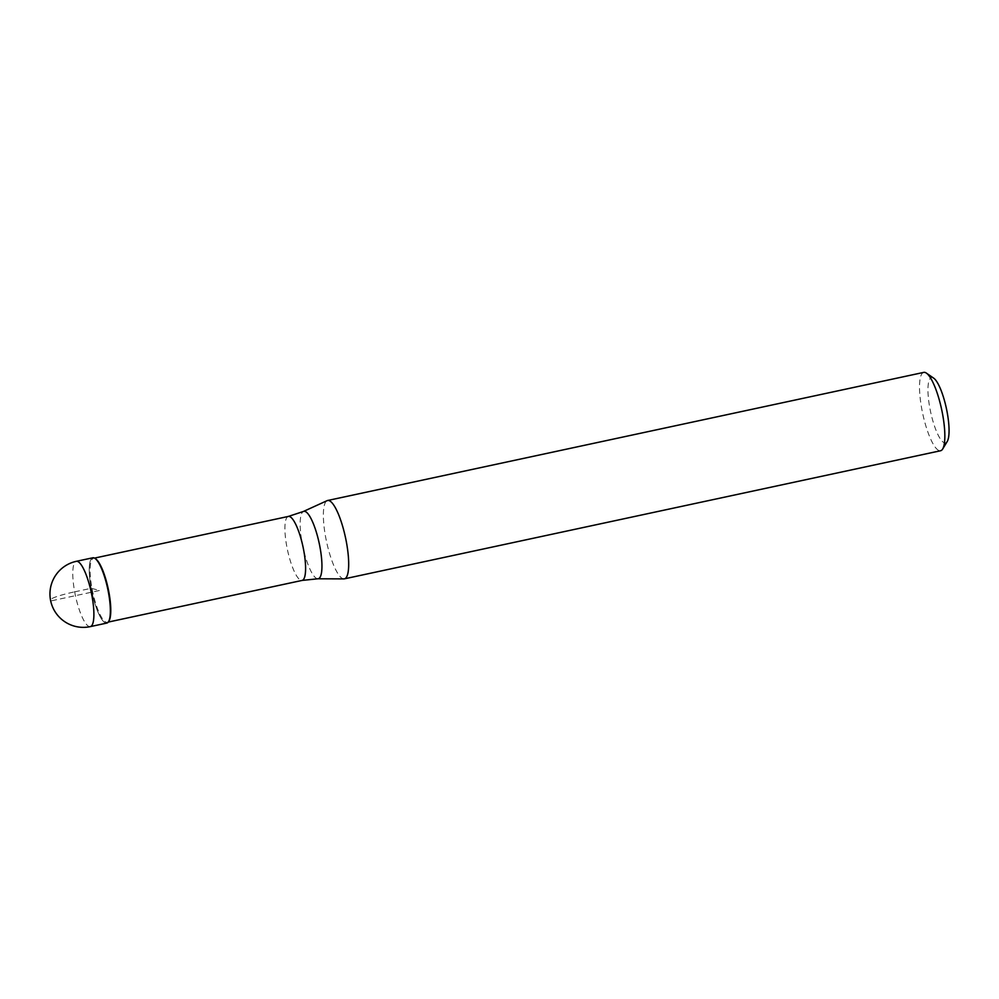 <?xml version="1.0" encoding="UTF-8"?>
<svg xmlns="http://www.w3.org/2000/svg" width="999" height="999" viewBox="0 0 999 999"><rect width="100%" height="100%" fill="white"/><g stroke="black" fill="none" stroke-linecap="round" stroke-linejoin="round"><path stroke-width="0.75" stroke-dasharray="5 3.75" d="M92.795 557.792A33.392 8.079 -102.1 0 0 91.508 590.222A33.392 8.079 -102.1 0 0 105.844 623.051A33.392 8.079 -102.1 0 0 106.818 623.076M109.028 620.854A32.717 7.917 77.9 0 1 107.318 622.277A32.717 7.917 77.9 0 1 106.369 622.252A32.717 7.917 77.9 0 1 92.308 590.084A32.717 7.917 77.9 0 1 93.569 558.304A32.717 7.917 77.9 0 1 94.518 558.329A32.717 7.917 77.9 0 1 95.704 558.903M105.844 623.051A33.392 8.079 77.9 0 1 91.908 592.12A33.392 8.079 77.9 0 1 91.92 558.204M343.931 578.896A40.06 9.69 77.9 0 1 343.281 578.808A40.06 9.69 77.9 0 1 326.286 540.447A40.06 9.69 77.9 0 1 327.123 500.661M923.763 372.39A40.06 9.69 -102.1 0 0 922.227 411.301A40.06 9.69 -102.1 0 0 939.435 450.699A40.06 9.69 -102.1 0 0 940.596 450.736M933.69 378.159A33.392 8.079 -102.1 0 0 932.467 377.585A33.392 8.079 -102.1 0 0 929.844 408.079A33.392 8.079 -102.1 0 0 944.554 442.819A33.392 8.079 -102.1 0 0 947.277 441.383M74.675 591.845L91.146 588.311L99.8 590.434L51.661 600.774A33.392 3.784 169.5 0 1 74.675 591.845M90.347 626.61A33.392 8.079 77.9 0 1 89.386 626.585A33.392 8.079 77.9 0 1 75.037 593.756A33.392 8.079 77.9 0 1 76.324 561.326M288.374 516.433A32.717 7.917 -102.1 0 0 287.125 548.214A32.717 7.917 -102.1 0 0 301.174 580.394A32.717 7.917 -102.1 0 0 302.123 580.419M317.857 578.783A34.466 8.342 77.9 0 1 317.295 578.708A34.466 8.342 77.9 0 1 302.672 545.704A34.466 8.342 77.9 0 1 303.396 511.476M94.505 558.104L93.569 558.304M108.254 622.077L107.318 622.277"/><path stroke-width="1.5" d="M106.818 623.076A33.392 8.079 -102.1 0 0 108.104 590.646A33.392 8.079 -102.1 0 0 93.756 557.817A33.392 8.079 -102.1 0 0 92.795 557.792L76.324 561.326A33.392 8.079 77.9 0 1 77.285 561.351A33.392 8.079 77.9 0 1 91.633 594.18A33.392 8.079 77.9 0 1 90.347 626.61L106.818 623.076M91.92 558.204A33.392 8.079 77.9 0 1 93.756 557.817A33.392 8.079 77.9 0 1 94.98 558.391L95.704 558.903A32.717 7.917 77.9 0 1 108.179 588.636A32.717 7.917 77.9 0 1 109.028 620.854L108.566 621.615A33.392 8.079 77.9 0 1 105.844 623.051M94.98 558.391A33.392 8.079 77.9 0 1 107.705 588.736A33.392 8.079 77.9 0 1 108.566 621.615M303.396 511.476L327.123 500.661A40.06 9.69 77.9 0 1 327.61 500.499A40.06 9.69 77.9 0 1 328.771 500.524A40.06 9.69 77.9 0 1 345.979 539.922A40.06 9.69 77.9 0 1 344.443 578.833A40.06 9.69 77.9 0 1 343.931 578.896L317.857 578.783A34.466 8.342 77.9 0 0 319.792 546.153A34.466 8.342 77.9 0 0 304.82 511.351A34.466 8.342 77.9 0 0 303.396 511.476L288.374 516.433L94.505 558.104M344.443 578.833L940.596 450.736A40.06 9.69 -102.1 0 0 942.694 448.988A40.06 9.69 -102.1 0 0 941.657 409.528A40.06 9.69 -102.1 0 0 926.385 373.114A40.06 9.69 -102.1 0 0 924.924 372.415A40.06 9.69 -102.1 0 0 923.763 372.39L327.61 500.499M942.694 448.988L947.277 441.383A33.392 8.079 -102.1 0 0 946.403 408.504A33.392 8.079 -102.1 0 0 933.69 378.159L926.385 373.114M108.254 622.077L302.123 580.419A32.717 7.917 -102.1 0 0 303.384 548.638A32.717 7.917 -102.1 0 0 289.335 516.458A32.717 7.917 -102.1 0 0 288.374 516.433M76.324 561.326A33.392 33.392 0 0 0 75.387 626.398A33.392 33.392 0 0 0 90.347 626.61M302.123 580.419L317.857 578.783"/></g></svg>
